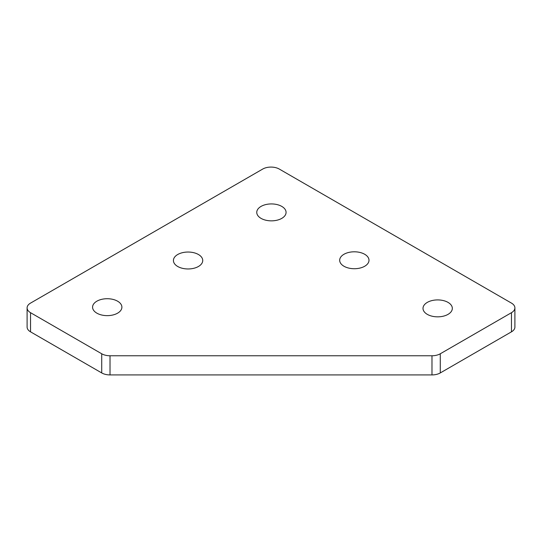 <?xml version="1.0" encoding="UTF-8"?>
<svg xmlns="http://www.w3.org/2000/svg" width="542" height="542" viewBox="0 0 542 542"><rect width="100%" height="100%" fill="white"/><g stroke="black" fill="none" stroke-linecap="round" stroke-linejoin="round"><path stroke-width="0.81" d="M448.031 302.389A14.661 8.462 0 0 0 432.055 300.559A14.661 8.462 0 0 0 423.011 308.378A14.661 8.462 0 0 0 427.299 314.36A14.661 8.462 0 0 0 443.275 316.196A14.661 8.462 0 0 0 452.326 308.378A14.661 8.462 0 0 0 448.031 302.389M364.698 254.279A14.661 8.462 0 0 0 348.723 252.443A14.661 8.462 0 0 0 339.678 260.262A14.661 8.462 0 0 0 343.967 266.244A14.661 8.462 0 0 0 359.942 268.08A14.661 8.462 0 0 0 368.994 260.262A14.661 8.462 0 0 0 364.698 254.279M117.6 301.196A14.661 8.462 0 0 0 101.625 299.36A14.661 8.462 0 0 0 92.574 307.178A14.661 8.462 0 0 0 96.869 313.161A14.661 8.462 0 0 0 112.844 314.997A14.661 8.462 0 0 0 121.896 307.178A14.661 8.462 0 0 0 117.6 301.196M198.447 254.516A14.661 8.462 0 0 0 182.471 252.68A14.661 8.462 0 0 0 173.42 260.499A14.661 8.462 0 0 0 177.715 266.488A14.661 8.462 0 0 0 193.69 268.317A14.661 8.462 0 0 0 202.742 260.499A14.661 8.462 0 0 0 198.447 254.516M281.779 206.407A14.661 8.462 0 0 0 265.804 204.571A14.661 8.462 0 0 0 256.759 212.389A14.661 8.462 0 0 0 261.048 218.372A14.661 8.462 0 0 0 277.023 220.208A14.661 8.462 0 0 0 286.074 212.389A14.661 8.462 0 0 0 281.779 206.407M262.707 169.063L30.535 303.107A11.728 6.768 0 0 0 27.1 307.897A11.728 6.768 0 0 0 30.535 312.687L101.727 353.784A11.728 6.768 0 0 0 110.019 355.769L431.981 355.769A11.728 6.768 0 0 0 440.273 353.784L511.465 312.687A11.728 6.768 0 0 0 514.9 307.897A11.728 6.768 0 0 0 511.465 303.107L279.293 169.063A11.728 6.768 0 0 0 262.707 169.063M30.535 312.687L30.535 331.833L101.727 372.937L101.727 353.784M110.019 355.769L110.019 374.922L431.981 374.922L431.981 355.769M440.273 353.784L440.273 372.937L511.465 331.833L511.465 312.687M110.019 374.922A11.728 6.768 180 0 1 101.727 372.937M30.535 331.833A11.728 6.768 180 0 1 27.1 327.043L27.1 307.897M514.9 307.897L514.9 327.043A11.728 6.768 180 0 1 511.465 331.833M440.273 372.937A11.728 6.768 180 0 1 431.981 374.922"/></g></svg>
